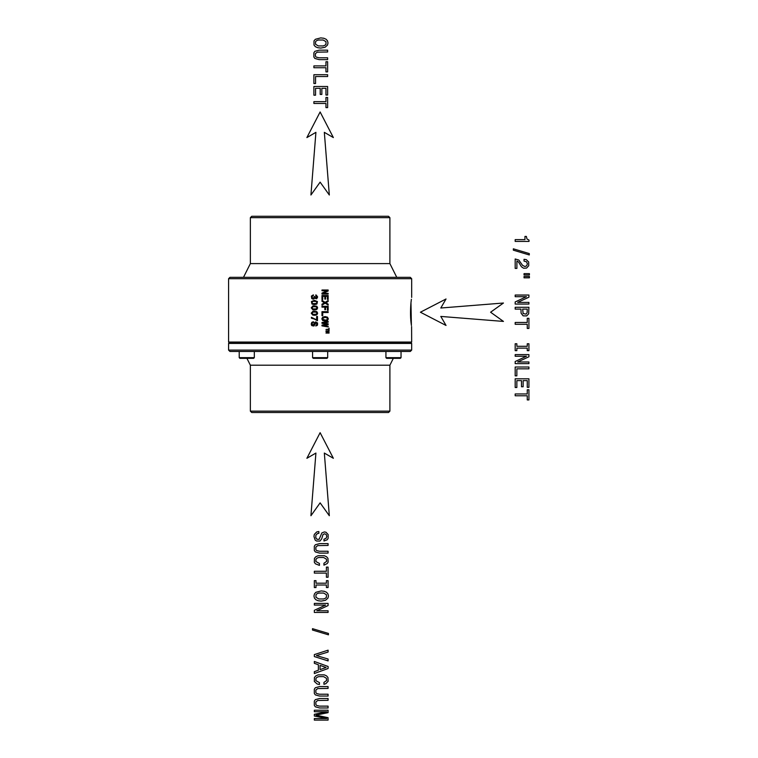 <?xml version="1.0" encoding="UTF-8"?>
<svg xmlns="http://www.w3.org/2000/svg" width="758" height="758" viewBox="0 0 758 758"><rect width="100%" height="100%" fill="white"/><g stroke="black" fill="none" stroke-linecap="round" stroke-linejoin="round"><path stroke-width="1.14" d="M228.584 278.707L411.67 278.707L410.296 277.333L229.958 277.333L228.584 278.707L228.584 342.057L229.276 342.749L228.584 343.431L228.584 350.092L229.958 351.466L239.215 351.466L239.215 357.653L239.898 358.335L253.636 358.335L254.318 357.653L239.215 357.653M228.584 342.057L411.67 342.057L410.978 342.749L411.67 343.431L411.67 350.092L410.296 351.466L239.215 351.466L254.318 351.466L254.318 357.653M389.896 217.66L250.358 217.66L251.732 216.286L388.522 216.286L389.896 217.66L389.896 263.604L250.358 263.604L243.489 277.333M411.67 350.092L228.584 350.092M411.67 343.431L228.584 343.431M410.978 342.749L229.276 342.749M388.522 412.513L251.732 412.513L250.358 411.139L389.896 411.139L388.522 412.513M393.326 358.335L389.896 365.204L250.358 365.204L250.358 411.139M411.386 325.173L410.969 302.641C410.249 311.405 410.391 318.919 411.386 325.173L411.423 325.466M411.386 299.277L410.988 302.48M411.67 342.057L411.585 326.546M328.157 290.011L321.979 290.011L321.979 290.75L327.049 290.75L321.979 293.119L321.979 294.076L328.157 294.076L328.157 293.327L323.098 293.327L328.157 290.987L328.157 290.011M328.157 295.535L321.979 295.535L321.979 299.448L322.728 299.448L322.728 296.35L324.822 296.35L324.822 299.116L325.561 299.116L325.561 296.35L327.409 296.35L327.409 299.382L328.157 299.382L328.157 295.535M325.154 302.338L321.979 300.405L321.979 301.343L324.481 302.755L321.979 304.195L321.979 305.142L325.163 303.209L328.167 305.048L328.167 304.147L325.883 302.783L328.167 301.447L328.167 300.509L325.154 302.338M328.157 306.298L321.979 306.298L321.979 307.132L324.822 307.132L324.822 309.728L325.561 309.728L325.561 307.132L327.409 307.132L327.409 310.325L328.157 310.325L328.157 306.298M328.157 311.68L321.979 311.68L321.979 315.65L322.728 315.65L322.728 312.495L328.157 312.495L328.157 311.68M322.51 320.34L325.068 321.136L327.475 320.511L328.328 318.853L327.484 317.176L325.068 316.56L322.652 317.185L321.809 318.853L322.861 320.606M328.167 321.458L321.979 322.529L321.979 323.306L327.342 324.197L321.979 325.116L321.979 325.864L328.167 326.954L328.167 326.243L322.908 325.476L328.167 324.595L328.167 323.818L322.908 322.955L328.167 322.188L328.167 321.458M328.697 329.076L325.978 329.484L328.697 329.484L329.067 330.422L329.067 328.138L328.697 329.076M329.067 330.848L325.978 330.848L328.783 331.189L325.978 331.767L328.783 332.724L325.978 333.075L329.067 333.075L329.067 332.535L326.338 331.966L329.067 331.398L329.067 330.848M312.116 297.657L312.069 296.454L313.357 295.686L313.357 294.871L311.386 296.094L311.775 298.586L313.206 299.192L314.722 298.178L316.664 298.823L317.64 296.965L316.313 295.118M315.868 295.051L316.474 295.146M315.65 295.014L316.797 297.534M312.059 297.562L313.651 298.235L314.276 296.567L314.987 296.567L315.499 298.017L316.835 297.468M311.917 303.93L311.434 301.551L314.428 300.329L317.431 301.551L316.977 303.892M312.239 304.147L314.428 304.612L316.74 304.11M312.836 309.747L311.235 307.833L313.035 305.825L316.816 306.241L317.64 307.833L316.977 309.255M313.035 309.832L316.825 309.425M312.836 315.11L311.235 313.196L313.035 311.187L316.816 311.604L317.64 313.196L316.977 314.617M313.035 315.195L316.825 314.778M313.973 318.929L311.415 318.218L311.415 317.318L316.645 319.857L316.645 316.474L317.46 316.474L317.46 320.71L314.646 319.251M313.225 325.286L311.993 323.969L312.372 322.908L313.452 322.51L313.262 321.743M311.386 324.85L311.775 325.542L311.244 323.941L311.813 322.33L313.452 321.705M311.964 325.675L313.935 326.006L316.039 322.728L317.024 323.884L315.745 325.968L317.223 325.409L317.621 323.06L315.783 321.913M313.111 325.315L314.797 322.339L315.915 321.885M314.153 309.946L314.883 309.927M315.546 309.861L316.039 309.766M314.21 309.103L316.285 308.828L316.901 307.833L316.285 306.838L314.21 306.564M313.187 308.999L316.285 308.828L316.901 307.833L316.285 306.838L313.187 306.658M313.348 309.046L312.021 308.051M311.964 307.833L313.348 306.62M314.21 303.74L316.285 303.465L316.901 302.47L316.285 301.476L314.21 301.201M313.187 303.645L316.285 303.465L316.901 302.47L316.285 301.476L313.187 301.296M312.088 301.997L312.287 303.209M312.116 303.067L313.348 303.683M312.116 301.883L313.348 301.258M314.153 315.309L314.883 315.29M315.546 315.224L316.039 315.129M314.21 314.466L316.285 314.182L316.901 313.196L316.285 312.201L314.21 311.917M313.187 314.362L316.285 314.182L316.901 313.196L316.285 312.201L313.187 312.021M313.348 314.409L312.021 313.414M311.964 313.196L313.348 311.974M317.1 325.495L317.621 324.746M314.977 322.207L314.257 323.609M312.088 323.372L312.467 322.842M327.039 317.896L325.068 317.413L322.719 318.265L323.202 319.885L325.286 320.264M327.532 319.061L326.944 317.81M327.589 318.853L326.3 320.113M325.068 317.413L323.202 317.81L322.719 319.431L326.139 320.179M397.41 357.653L385.926 357.653L386.618 358.335L400.347 358.335L401.039 357.653L397.41 357.653M316.503 357.653L312.571 357.653L313.262 358.335L326.992 358.335L327.683 357.653L316.503 357.653M327.683 357.653L327.683 351.466L316.503 351.466M320.122 432.685L306.886 458.296L315.915 453.057L310.932 515.724L320.122 502.857L329.323 515.724L324.329 453.057L333.359 458.296L320.122 432.685M320.122 111.966L306.886 137.577L315.915 132.337L310.932 195.005L320.122 182.138L329.323 195.005L324.329 132.337L333.359 137.577L320.122 111.966M420.415 312.22L446.036 325.457L440.796 316.427L503.454 321.42L490.587 312.22L503.454 303.02L440.796 308.013L446.036 298.984L420.415 312.22M515.184 239.623L515.184 241.432L529.018 241.432L529.018 240.087L527 239.016L526.365 236.42L524.962 236.42L524.962 239.623L515.184 239.623M513.346 248.814L513.346 250.178L529.292 254.963L529.292 253.579L513.346 248.814M515.184 258.98L515.184 268.417L516.89 268.417L516.89 260.96L518.586 262.088L521.438 266.759L523.598 268.228L526.583 268.086L528.724 265.726L528.686 261.993L526.27 259.615L524.034 259.302L524.034 261.103L526.526 261.813L527.379 263.793L526.687 265.793L524.943 266.541L522.584 265.395L518.823 260.051L515.184 258.98M529.416 273.629L524.034 273.629L524.034 274.974L529.416 274.974L529.416 273.629M529.416 276.499L524.034 276.499L524.034 277.826L529.416 277.826L529.416 276.499M515.184 295.042L515.184 296.681L526.45 296.681L515.184 301.949L515.184 304.062L528.923 304.062L528.923 302.404L517.657 302.404L528.923 297.193L528.923 295.042L515.184 295.042M515.184 307.293L515.184 309.112L520.983 309.112L521.078 313.168L523.124 315.84L526.658 315.915L528.658 313.821L528.923 307.293L515.184 307.293M527.123 312.732L527.236 309.112L522.669 309.112L523.124 313.566L526.052 314.115L527.123 312.732M515.184 322.472L515.184 324.291L527.255 324.291L527.255 328.441L528.923 328.441L528.923 318.294L527.255 318.294L527.255 322.472L515.184 322.472M516.852 346.292L516.852 343.762L515.184 343.762L515.184 350.651L516.852 350.651L516.852 348.121L527.255 348.121L527.255 350.651L528.923 350.651L528.923 343.762L527.255 343.762L527.255 346.292L516.852 346.292M515.184 354.611L515.184 356.251L526.45 356.251L515.184 361.519L515.184 363.632L528.923 363.632L528.923 361.973L517.657 361.973L528.923 356.762L528.923 354.611L515.184 354.611M515.184 367.014L515.184 375.845L516.852 375.845L516.852 368.833L528.923 368.833L528.923 367.014L515.184 367.014M515.184 378.792L515.184 387.499L516.852 387.499L516.852 380.611L521.495 380.611L521.495 386.751L523.143 386.751L523.143 380.611L527.255 380.611L527.255 387.338L528.923 387.338L528.923 378.792L515.184 378.792M515.184 393.952L515.184 395.771L527.255 395.771L527.255 399.93L528.923 399.93L528.923 389.773L527.255 389.773L527.255 393.952L515.184 393.952M318.862 533.319L318.862 531.519L316.768 531.917L314.295 534.428L313.954 536.484L315.148 540.047L316.512 541.023L319.933 541.079L321.676 538.9L323.003 534.551L324.623 533.793L326.186 534.485L326.802 536.37L326.073 538.351L323.969 539.194L323.969 541.004L327.257 539.753L328.129 538.284L328.129 534.532L326.006 532.249L324.348 531.936L321.856 532.94L319.146 539.298L317.062 539.317L315.783 537.773L315.84 535.224L317.498 533.537L318.862 533.319M319.563 543.628L315.328 544.775L314.314 546.243L314.314 550.46L315.328 551.919L319.563 553.094L328.072 553.094L328.072 551.246L319.459 551.246L316.569 550.535L315.859 549.626L315.859 547.058L317.754 545.608L328.072 545.447L328.072 543.628L319.563 543.628M319.44 563.478L315.859 561.517L315.972 559.167L317.043 558.153L318.786 557.481L323.6 557.481L326.423 559.148L326.603 561.403L323.931 563.279L323.931 565.165L327.238 563.545L328.129 562.133L327.949 558.352L326.565 556.751L324.291 555.718L318.114 555.718L315.84 556.751L314.437 558.352L314.333 562.294L315.385 563.781L319.44 565.383L319.44 563.478M314.333 571.276L314.333 573.095L326.404 573.095L326.404 577.255L328.072 577.255L328.072 567.098L326.404 567.098L326.404 571.276L314.333 571.276M316.001 583.196L316.001 580.656L314.333 580.656L314.333 587.545L316.001 587.545L316.001 585.015L326.404 585.015L326.404 587.545L328.072 587.545L328.072 580.656L326.404 580.656L326.404 583.196L316.001 583.196M321.202 590.927L315.84 592.311L314.437 593.921L313.954 596.015L314.437 598.09L315.84 599.72L318.114 600.724L321.202 601.103L325.514 600.289L327.949 598.09L328.441 596.015L327.949 593.902L326.565 592.292L324.291 591.287L321.202 590.927M323.6 593.05L318.786 593.05L317.043 593.704L315.972 594.708L315.972 597.304L318.805 598.962L323.581 598.962L325.334 598.308L326.423 597.304L326.423 594.708L323.6 593.05M314.333 603.415L314.333 605.064L325.599 605.064L314.333 610.323L314.333 612.445L328.072 612.445L328.072 610.777L316.806 610.777L328.072 605.576L328.072 603.415L314.333 603.415M312.495 628.666L312.495 630.031L328.441 634.825L328.441 633.442L312.495 628.666M328.091 659.024L316.389 655.585L328.091 652.041L328.091 650.165L314.333 654.59L314.333 656.57L328.091 660.91L328.091 659.024M314.333 661.478L314.333 663.307L318.369 664.747L318.369 670.233L314.333 671.673L314.333 673.53L328.091 668.509L328.091 666.49L314.333 661.478M326.111 667.495L320.056 665.382L320.056 669.617L326.111 667.495M319.44 682.617L315.859 680.656L315.972 678.306L317.043 677.292L318.786 676.619L323.6 676.619L326.423 678.287L326.603 680.542L323.931 682.418L323.931 684.303L325.817 683.707L328.129 681.271L327.949 677.491L326.565 675.89L324.291 674.857L318.114 674.857L315.84 675.89L314.437 677.491L314.333 681.433L317.109 683.962L319.44 684.521L319.44 682.617M319.563 686.596L315.328 687.743L314.314 689.212L314.314 693.418L315.328 694.887L319.563 696.052L328.072 696.052L328.072 694.214L319.459 694.214L316.569 693.504L315.859 692.594L315.859 690.017L317.754 688.577L328.072 688.416L328.072 686.596L319.563 686.596M319.563 698.506L315.328 699.653L314.314 701.122L314.314 705.338L315.328 706.797L319.563 707.972L328.072 707.972L328.072 706.124L319.459 706.124L316.569 705.414L315.859 704.504L315.859 701.936L317.754 700.487L328.072 700.326L328.072 698.506L319.563 698.506M314.333 710.208L314.333 711.724L326.802 711.724L314.333 714.301L314.333 716.007L326.802 718.556L314.333 718.556L314.333 720.1L328.072 720.1L328.072 717.684L315.953 715.154L328.072 712.643L328.072 710.208L314.333 710.208M320.757 37.9L315.394 39.283L313.992 40.885L313.992 45.063L315.394 46.683L317.668 47.697L320.757 48.076L325.068 47.261L327.503 45.063L328.006 42.988L327.503 40.866L326.12 39.264L323.846 38.26L320.757 37.9M323.154 40.013L318.341 40.013L316.607 40.667L315.536 41.681L315.536 44.277L318.36 45.935L323.135 45.935L324.898 45.281L325.987 44.277L325.987 41.681L323.154 40.013M319.118 50.17L314.883 51.317L313.869 52.785L313.869 57.002L314.883 58.461L319.118 59.626L327.627 59.626L327.627 57.788L319.014 57.788L316.124 57.077L315.413 56.168L315.413 53.591L317.318 52.15L327.627 51.989L327.627 50.17L319.118 50.17M313.888 65.899L313.888 67.727L325.959 67.727L325.959 71.877L327.627 71.877L327.627 61.73L325.959 61.73L325.959 65.899L313.888 65.899M313.888 74.71L313.888 83.532L315.555 83.532L315.555 76.53L327.627 76.53L327.627 74.71L313.888 74.71M313.888 86.488L313.888 95.195L315.555 95.195L315.555 88.307L320.208 88.307L320.208 94.437L321.847 94.437L321.847 88.307L325.959 88.307L325.959 95.034L327.627 95.034L327.627 86.488L313.888 86.488M313.888 101.648L313.888 103.467L325.959 103.467L325.959 107.617L327.627 107.617L327.627 97.469L325.959 97.469L325.959 101.648L313.888 101.648M389.896 263.604L396.766 277.333M250.358 217.66L250.358 263.604M389.896 365.204L389.896 411.139M246.919 358.335L250.358 365.204M411.67 278.707L411.67 297.411M385.926 351.466L385.926 357.653M401.039 351.466L401.039 357.653M312.571 351.466L312.571 357.653"/></g></svg>
